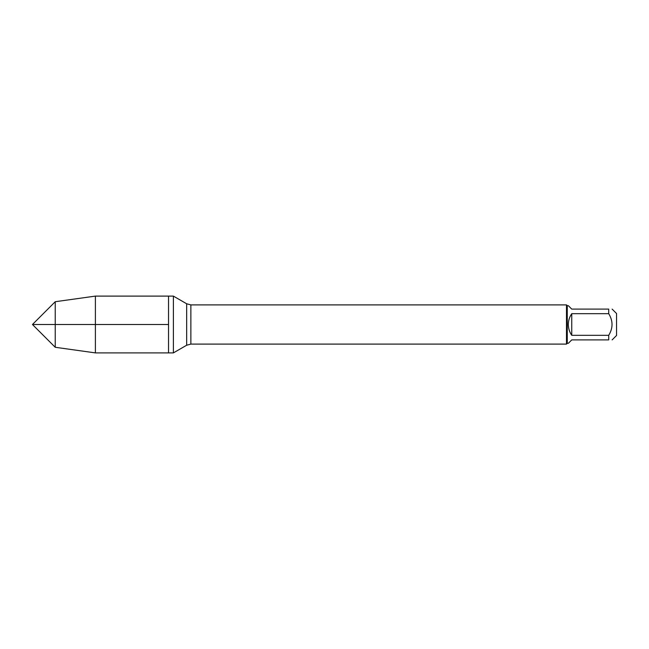 <?xml version="1.0" encoding="UTF-8"?>
<svg xmlns="http://www.w3.org/2000/svg" width="649" height="649" viewBox="0 0 649 649"><rect width="100%" height="100%" fill="white"/><g stroke="black" fill="none" stroke-linecap="round" stroke-linejoin="round"><path stroke-width="0.97" d="M173.388 352.894L173.388 296.106L168.537 296.106L168.537 352.894L168.537 296.106L95.395 296.106L95.395 352.894L173.388 352.894L186.669 345.227L186.669 303.773L173.388 296.106M612.129 309.102L616.55 313.524L616.55 335.476L612.129 339.898M608.713 309.102C613.127 309.102 613.127 309.102 608.713 309.102L608.713 313.686C613.127 320.898 613.127 328.102 608.713 335.314L608.713 339.898C613.127 339.898 613.127 339.898 608.713 339.898L571.745 339.898L568.329 343.313L567.267 343.313L567.267 305.687L568.329 305.687L571.745 309.102L608.713 309.102M608.713 313.686L571.745 313.686C569.506 316.939 568.362 320.549 568.329 324.5C568.362 328.451 569.506 332.061 571.745 335.314L608.713 335.314M567.267 343.313L566.488 344.1L566.488 304.9L190.871 304.9L190.871 344.1L186.669 345.227M571.745 335.314L571.745 313.686M55.23 347.28L32.45 324.5L55.23 301.72L55.23 347.28L95.395 352.894M168.537 324.5L32.45 324.5L168.537 324.5M566.488 344.1L190.871 344.1M190.871 304.9L186.669 303.773M567.267 305.687L566.488 304.9M55.23 301.72L95.395 296.106"/></g></svg>
